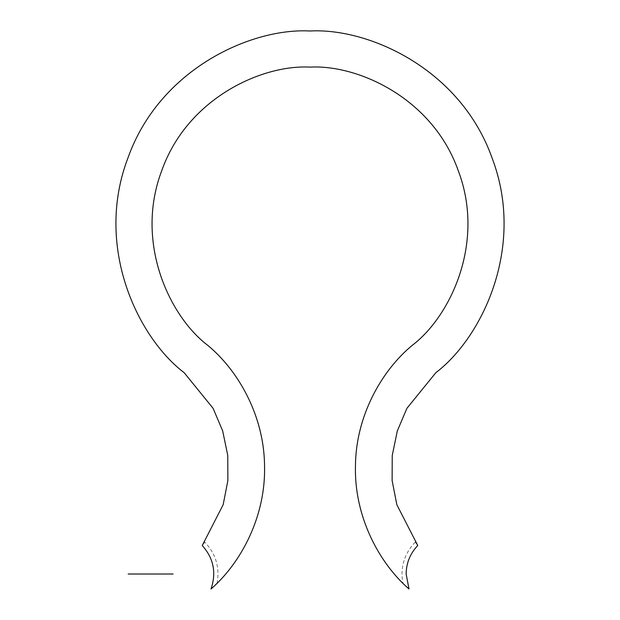<?xml version="1.0" encoding="UTF-8"?>
<svg xmlns="http://www.w3.org/2000/svg" width="620" height="620" viewBox="0 0 620 620"><rect width="100%" height="100%" fill="white"/><g stroke="black" fill="none" stroke-linecap="round" stroke-linejoin="round"><path stroke-width="0.46" stroke-dasharray="3.1 2.33" d="M310 31C251.472 27.73 159.603 68.789 127.929 157.976C94.194 246.404 137.493 337.233 184.171 372.705C137.493 337.233 94.194 246.404 127.929 157.976C159.603 68.789 251.472 27.73 310 31C368.528 27.73 460.396 68.789 492.071 157.976C525.807 246.404 482.507 337.233 435.829 372.705L406.914 408.317L397.311 430.946L392.235 455.491L392.127 480.562L396.831 504.688L417.748 545.515C414.393 541.028 414.393 541.028 417.748 545.515C414.393 541.028 414.393 541.028 417.748 545.515C410.177 553.505 406.309 562.999 406.139 574.011C406.309 562.999 410.177 553.505 417.748 545.515C414.393 541.028 414.393 541.028 417.748 545.515L396.831 504.688L392.127 480.562L392.235 455.491L397.311 430.946L406.914 408.317L435.829 372.705C482.507 337.233 525.807 246.404 492.071 157.976C460.396 68.789 368.528 27.73 310 31M310 67.115C357.639 64.457 432.396 97.867 458.18 170.453C485.631 242.428 450.399 316.347 412.409 345.216C450.399 316.347 485.631 242.428 458.18 170.453C432.396 97.867 357.639 64.457 310 67.115C262.361 64.457 187.604 97.867 161.82 170.453C134.369 242.428 169.601 316.347 207.592 345.216C238.754 370.838 264.36 416.694 264.546 466.333C265.748 515.956 241.444 562.518 211.001 589C241.444 562.518 265.748 515.956 264.546 466.333C264.36 416.694 238.754 370.838 207.592 345.216C169.601 316.347 134.369 242.428 161.82 170.453C187.604 97.867 262.361 64.457 310 67.115M404.488 584.776L406.457 586.667M216.93 583.381L217.07 583.242C219.922 567.478 215.814 553.776 204.763 542.128L204.763 542.128M211.001 589C216.558 572.795 213.637 558.302 202.252 545.515C213.637 558.302 216.558 572.795 211.001 589M406.139 574.011L408.999 589C378.556 562.518 354.253 515.956 355.454 466.333C355.64 416.694 381.246 370.838 412.409 345.216C381.246 370.838 355.64 416.694 355.454 466.333C354.253 515.956 378.556 562.518 408.999 589M184.171 372.705L213.086 408.317L222.688 430.946L227.765 455.491L227.873 480.562L223.169 504.688L202.252 545.515C205.608 541.028 205.608 541.028 202.252 545.515C205.608 541.028 205.608 541.028 202.252 545.515M406.294 586.505L404.426 584.714M415.237 542.128C404.186 553.776 400.078 567.478 402.93 583.242"/><path stroke-width="0.93" d="M184.171 372.705C137.493 337.233 94.194 246.404 127.929 157.976C159.603 68.789 251.472 27.73 310 31C251.472 27.73 159.603 68.789 127.929 157.976C94.194 246.404 137.493 337.233 184.171 372.705L213.086 408.317L222.688 430.946L227.765 455.491L227.873 480.562L223.169 504.688L202.252 545.515C213.637 558.302 216.558 572.795 211.001 589C241.444 562.518 265.748 515.956 264.546 466.333C264.36 416.694 238.754 370.838 207.592 345.216C169.601 316.347 134.369 242.428 161.82 170.453C187.604 97.867 262.361 64.457 310 67.115C357.639 64.457 432.396 97.867 458.18 170.453C485.631 242.428 450.399 316.347 412.409 345.216C450.399 316.347 485.631 242.428 458.18 170.453C432.396 97.867 357.639 64.457 310 67.115C262.361 64.457 187.604 97.867 161.82 170.453C134.369 242.428 169.601 316.347 207.592 345.216C238.754 370.838 264.36 416.694 264.546 466.333C265.748 515.956 241.444 562.518 211.001 589C216.558 572.795 213.637 558.302 202.252 545.515L223.169 504.688L227.873 480.562L227.765 455.491L222.688 430.946L213.086 408.317L184.171 372.705L213.086 408.317L222.688 430.946L227.765 455.491L227.873 480.562L223.169 504.688L202.252 545.515C205.608 541.028 205.608 541.028 202.252 545.515C205.608 541.028 205.608 541.028 202.252 545.515M406.139 574.011L408.999 589L406.139 574.011C406.309 562.999 410.177 553.505 417.748 545.515C410.177 553.505 406.309 562.999 406.139 574.011L408.999 589C378.556 562.518 354.253 515.956 355.454 466.333C355.64 416.694 381.246 370.838 412.409 345.216C381.246 370.838 355.64 416.694 355.454 466.333C354.253 515.956 378.556 562.518 408.999 589M406.457 586.667L408.347 588.411M417.748 545.515L396.831 504.688L392.127 480.562L392.235 455.491L397.311 430.946L406.914 408.317L435.829 372.705C482.507 337.233 525.807 246.404 492.071 157.976C460.396 68.789 368.528 27.73 310 31C368.528 27.73 460.396 68.789 492.071 157.976C525.807 246.404 482.507 337.233 435.829 372.705L406.914 408.317L397.311 430.946L392.235 455.491L392.127 480.562L396.831 504.688L417.748 545.515M215.559 584.738L216.605 583.707M408.844 588.861L406.294 586.505M216.659 583.653L215.504 584.784M173.096 574.011L128.154 574.011L173.096 574.011"/></g></svg>
